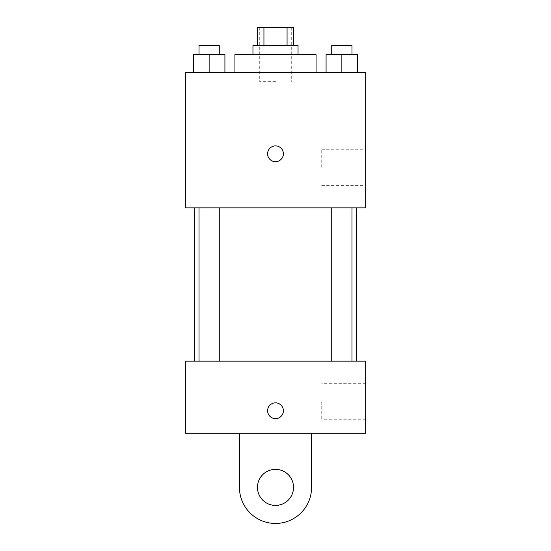 <?xml version="1.0" encoding="UTF-8"?>
<svg xmlns="http://www.w3.org/2000/svg" width="551" height="551" viewBox="0 0 551 551"><rect width="100%" height="100%" fill="white"/><g stroke="black" fill="none" stroke-linecap="round" stroke-linejoin="round"><path stroke-width="0.41" stroke-dasharray="2.75 2.07" d="M275.5 81.651L259.721 81.651L275.5 81.651M275.5 27.55L259.721 27.55L275.5 27.55M287.064 45.581L287.064 27.55L293.531 27.55L293.531 45.581L263.936 45.581L293.531 45.581M287.064 27.55L257.469 27.55L257.469 45.581L263.936 45.581L257.469 45.581M298.043 45.581L252.957 45.581M252.957 54.597L298.043 54.597L252.957 54.597M263.936 45.581L263.936 27.55M234.926 54.597L316.074 54.597M275.5 72.629L234.926 72.629L275.5 72.629M193.36 72.629L224.918 72.629L193.36 72.629L224.918 72.629L193.36 72.629L224.918 72.629L209.139 72.629L209.139 54.597L193.36 54.597L219.277 54.597L193.36 54.597L193.36 72.629L209.139 72.629L193.36 72.629L193.36 54.597L193.36 72.629L224.918 72.629L209.139 72.629L209.139 54.597L224.918 54.597L199.007 54.597L224.918 54.597L224.918 72.629L224.918 54.597M326.082 72.629L357.64 72.629L326.082 72.629L357.64 72.629L326.082 72.629L357.64 72.629L341.861 72.629L341.861 54.597L326.082 54.597L351.993 54.597L326.082 54.597L326.082 72.629L341.861 72.629L326.082 72.629L326.082 54.597L326.082 72.629L357.64 72.629L341.861 72.629L341.861 54.597L357.64 54.597L331.723 54.597L357.64 54.597L357.64 72.629L357.64 54.597M365.664 72.629L185.336 72.629L185.336 207.879L365.664 207.879L365.664 72.629M185.336 153.777L185.336 161.67L185.343 153.777M275.5 207.879L356.649 207.879L275.5 207.879M341.861 207.879L331.723 207.879L341.861 207.879M209.139 207.879L219.277 207.879L209.139 207.879M365.664 167.304L365.664 149.273L365.664 167.304M275.5 145.891A7.886 7.886 0 0 0 268.668 157.724A7.886 7.886 0 0 0 282.332 157.724A7.886 7.886 0 0 0 275.5 145.891A7.886 7.886 0 0 0 268.668 157.724A7.886 7.886 0 0 0 282.332 157.724A7.886 7.886 0 0 0 275.5 145.891M275.5 161.67A7.886 7.886 0 0 1 268.668 149.838A7.886 7.886 0 0 1 282.332 149.838A7.886 7.886 0 0 1 275.5 161.67M321.736 167.304L321.736 149.273L321.736 167.304M275.5 361.153L356.649 361.153L275.5 361.153M341.861 361.153L331.723 361.153L341.861 361.153M209.139 361.153L219.277 361.153L209.139 361.153M365.664 361.153L185.336 361.153L185.336 433.286L365.664 433.286L365.664 361.153L185.336 361.153M331.723 54.597L331.723 45.581L351.993 45.581L331.723 45.581L351.993 45.581L351.993 54.597M341.861 72.629L341.861 54.597M199.007 54.597L199.007 45.581L219.277 45.581L199.007 45.581L219.277 45.581L219.277 54.597M209.139 72.629L209.139 54.597M267.614 410.743A7.886 7.886 0 0 0 279.447 417.575A7.886 7.886 0 0 0 279.447 403.911A7.886 7.886 0 0 0 267.614 410.743M365.664 401.727L365.664 419.759L365.664 401.727M321.736 401.727L321.736 419.759L321.736 401.727M283.386 410.743A7.886 7.886 0 0 0 271.553 403.911A7.886 7.886 0 0 0 271.553 417.575A7.886 7.886 0 0 0 283.386 410.743A7.886 7.886 0 0 1 271.553 417.575A7.886 7.886 0 0 1 271.553 403.911A7.886 7.886 0 0 1 283.386 410.743M185.336 418.636L185.336 402.857L185.343 418.636M239.437 433.286L239.437 487.387L239.437 433.286L311.563 433.286L311.563 487.387A36.063 36.063 0 0 1 275.5 523.45A36.063 36.063 0 0 1 239.437 487.387A36.063 36.063 0 0 0 275.5 523.45A36.063 36.063 0 0 0 311.563 487.387A36.063 36.063 0 0 1 275.5 523.45A36.063 36.063 0 0 1 239.437 487.387L239.437 433.286L311.563 433.286M275.5 505.419A18.031 18.031 0 0 1 259.886 478.371A18.031 18.031 0 0 1 291.114 478.371A18.031 18.031 0 0 1 275.5 505.419A18.031 18.031 0 0 1 259.886 478.371A18.031 18.031 0 0 1 291.114 478.371A18.031 18.031 0 0 1 275.5 505.419A18.031 18.031 0 0 1 259.886 478.371A18.031 18.031 0 0 1 291.114 478.371A18.031 18.031 0 0 1 275.5 505.419M275.5 469.349A18.031 18.031 0 0 1 291.114 496.403A18.031 18.031 0 0 1 259.886 496.403A18.031 18.031 0 0 1 275.5 469.349A18.031 18.031 0 0 0 259.886 496.403A18.031 18.031 0 0 0 291.114 496.403A18.031 18.031 0 0 0 275.5 469.349M259.721 27.55L259.721 81.651M291.279 27.55L291.279 81.651M321.736 185.336L365.664 185.336M321.736 149.273L365.664 149.273M219.277 361.153L219.277 207.879M199.007 361.153L199.007 207.879M351.993 361.153L351.993 207.879M331.723 361.153L331.723 207.879M365.664 383.696L321.736 383.696M365.664 419.759L321.736 419.759"/><path stroke-width="0.83" d="M263.936 45.581L263.936 27.55L257.469 27.55L257.469 45.581M263.936 27.55L293.531 27.55L293.531 45.581M287.064 45.581L287.064 27.55M252.957 54.597L252.957 45.581L298.043 45.581L298.043 54.597M316.074 72.629L316.074 54.597L234.926 54.597L234.926 72.629M185.336 72.629L365.664 72.629L365.664 207.879L185.336 207.879L185.336 72.629M275.5 161.67A7.886 7.886 0 0 1 268.668 149.838A7.886 7.886 0 0 1 282.332 149.838A7.886 7.886 0 0 1 275.5 161.67M185.336 361.153L365.664 361.153L365.664 433.286L185.336 433.286L185.336 361.153L365.664 361.153M326.082 72.629L326.082 54.597L357.64 54.597L357.64 72.629L357.64 54.597M341.861 72.629L341.861 54.597M351.993 54.597L351.993 45.581L331.723 45.581L331.723 54.597M193.36 72.629L193.36 54.597L224.918 54.597L224.918 72.629L224.918 54.597M209.139 72.629L209.139 54.597M219.277 54.597L219.277 45.581L199.007 45.581L199.007 54.597M267.614 410.743A7.886 7.886 0 0 1 279.447 403.911A7.886 7.886 0 0 1 279.447 417.575A7.886 7.886 0 0 1 267.614 410.743M311.563 433.286L311.563 487.387A36.063 36.063 0 0 1 275.5 523.45A36.063 36.063 0 0 1 239.437 487.387L239.437 433.286M275.5 505.419A18.031 18.031 0 0 1 259.886 478.371A18.031 18.031 0 0 1 291.114 478.371A18.031 18.031 0 0 1 275.5 505.419M356.649 361.153L356.649 207.879M194.351 361.153L194.351 207.879M331.723 207.879L331.723 361.153M351.993 207.879L351.993 361.153M219.277 361.153L219.277 207.879M199.007 361.153L199.007 207.879"/></g></svg>
